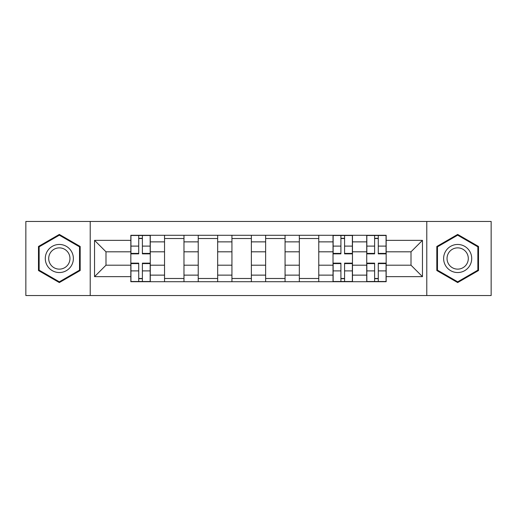 <?xml version="1.0" encoding="UTF-8"?>
<svg xmlns="http://www.w3.org/2000/svg" width="517" height="517" viewBox="0 0 517 517"><rect width="100%" height="100%" fill="white"/><g stroke="black" fill="none" stroke-linecap="round" stroke-linejoin="round"><path stroke-width="0.78" d="M426.777 295.55L491.15 295.55L491.15 221.45L25.85 221.45L25.85 295.55L426.777 295.55L426.777 221.45M164.535 281.72L164.535 241.866L150.273 241.866L150.273 281.72M150.273 241.866L150.273 235.28M164.535 241.866L164.535 235.28M183.974 235.28L183.974 281.72M198.231 281.72L198.231 235.28M217.67 235.28L217.67 281.72M231.933 281.72L231.933 235.28M251.372 235.28L251.372 281.72M265.628 281.72L265.628 235.28M285.067 235.28L285.067 281.72M299.33 281.72L299.33 235.28M318.769 235.28L318.769 281.72M333.026 281.72L333.026 235.28M352.465 235.28L352.465 281.72M366.727 281.72L366.727 235.28M366.727 265.195L352.465 265.195M333.026 265.195L318.769 265.195M299.33 265.195L285.067 265.195M265.628 265.195L251.372 265.195M231.933 265.195L217.67 265.195M198.231 265.195L183.974 265.195M164.535 265.195L150.273 265.195M366.727 251.805L352.465 251.805M333.026 251.805L318.769 251.805M299.33 251.805L285.067 251.805M265.628 251.805L251.372 251.805M231.933 251.805L217.67 251.805M198.231 251.805L183.974 251.805M164.535 251.805L150.273 251.805M105.991 265.195L130.833 265.195L130.833 251.805L105.991 251.805L105.991 265.195L94.546 276.647L94.546 240.353L130.833 240.353L130.833 251.805M386.167 251.805L386.167 265.195L411.009 265.195L411.009 251.805L386.167 251.805L386.167 235.28L130.833 235.28L130.833 240.353M386.167 240.353L422.454 240.353L422.454 276.647L386.167 276.647L386.167 265.195M130.833 265.195L130.833 281.72L386.167 281.72L386.167 276.647M130.833 276.647L94.546 276.647M90.223 295.55L90.223 221.45M80.18 246.467L59.332 234.427L38.484 246.467L38.484 270.533L59.332 282.573L80.18 270.533L80.18 246.467M478.516 246.467L457.668 234.427L436.82 246.467L436.82 270.533L457.668 282.573L478.516 270.533L478.516 246.467M142.388 278.482L138.718 278.482M138.718 238.518L142.388 238.518M183.974 278.482L164.535 278.482M164.535 238.518L183.974 238.518M217.67 278.482L198.231 278.482M198.231 238.518L217.67 238.518M251.372 278.482L231.933 278.482M231.933 238.518L251.372 238.518M285.067 278.482L265.628 278.482M265.628 238.518L285.067 238.518M318.769 278.482L299.33 278.482M299.33 238.518L318.769 238.518M344.581 278.482L340.91 278.482M340.91 238.518L344.581 238.518M378.282 278.482L374.612 278.482M374.612 238.518L378.282 238.518M94.546 240.353L105.991 251.805M411.009 265.195L422.454 276.647M411.009 251.805L422.454 240.353M142.388 253.853L142.388 235.493L150.169 235.493L150.169 253.853L142.388 253.853M138.718 238.305L142.388 238.305M138.718 235.493L130.943 235.493L130.943 253.853L138.718 253.853L138.718 235.493L142.388 235.493M138.718 263.147L138.718 281.507L130.943 281.507L130.943 263.147L138.718 263.147M142.388 278.695L138.718 278.695M142.388 281.507L150.169 281.507L150.169 263.147L142.388 263.147L142.388 281.507L138.718 281.507M47.17 265.518A14.043 14.043 0 0 0 66.35 270.662A14.043 14.043 0 0 0 71.495 251.482A14.043 14.043 0 0 0 52.314 246.338A14.043 14.043 0 0 0 47.17 265.518M50.123 263.812A10.631 10.631 0 0 0 64.651 267.709A10.631 10.631 0 0 0 68.541 253.188A10.631 10.631 0 0 0 54.02 249.291A10.631 10.631 0 0 0 50.123 263.812M59.332 235.177L79.528 246.842L79.528 270.158L59.332 281.823L39.137 270.158L39.137 246.842L59.332 235.177M445.505 265.518A14.043 14.043 0 0 0 464.686 270.662A14.043 14.043 0 0 0 469.83 251.482A14.043 14.043 0 0 0 450.65 246.338A14.043 14.043 0 0 0 445.505 265.518M448.459 263.812A10.631 10.631 0 0 0 462.98 267.709A10.631 10.631 0 0 0 466.877 253.188A10.631 10.631 0 0 0 452.349 249.291A10.631 10.631 0 0 0 448.459 263.812M457.668 235.177L477.863 246.842L477.863 270.158L457.668 281.823L437.472 270.158L437.472 246.842L457.668 235.177M344.581 253.853L344.581 235.493L352.361 235.493L352.361 253.853L344.581 253.853M340.91 238.305L344.581 238.305M340.91 235.493L333.135 235.493L333.135 253.853L340.91 253.853L340.91 235.493L344.581 235.493M340.91 263.147L340.91 281.507L333.135 281.507L333.135 263.147L340.91 263.147M344.581 278.695L340.91 278.695M344.581 281.507L352.361 281.507L352.361 263.147L344.581 263.147L344.581 281.507L340.91 281.507M378.282 253.853L378.282 235.493L386.057 235.493L386.057 253.853L378.282 253.853M374.612 238.305L378.282 238.305M374.612 235.493L366.831 235.493L366.831 253.853L374.612 253.853L374.612 235.493L378.282 235.493M374.612 263.147L374.612 281.507L366.831 281.507L366.831 263.147L374.612 263.147M378.282 278.695L374.612 278.695M378.282 281.507L386.057 281.507L386.057 263.147L378.282 263.147L378.282 281.507L374.612 281.507M333.026 241.866L318.769 241.866M299.33 241.866L285.067 241.866M265.628 241.866L251.372 241.866M231.933 241.866L217.67 241.866M198.231 241.866L183.974 241.866M366.727 241.866L352.465 241.866M333.026 275.134L318.769 275.134M299.33 275.134L285.067 275.134M265.628 275.134L251.372 275.134M231.933 275.134L217.67 275.134M198.231 275.134L183.974 275.134M164.535 275.134L150.273 275.134M366.727 275.134L352.465 275.134M142.388 253.401L150.169 253.401M142.388 246.105L150.169 246.105M130.943 253.401L138.718 253.401M130.943 246.105L138.718 246.105M138.718 263.599L130.943 263.599M138.718 270.895L130.943 270.895M150.169 263.599L142.388 263.599M150.169 270.895L142.388 270.895M344.581 253.401L352.361 253.401M344.581 246.105L352.361 246.105M333.135 253.401L340.91 253.401M333.135 246.105L340.91 246.105M340.91 263.599L333.135 263.599M340.91 270.895L333.135 270.895M352.361 263.599L344.581 263.599M352.361 270.895L344.581 270.895M378.282 253.401L386.057 253.401M378.282 246.105L386.057 246.105M366.831 253.401L374.612 253.401M366.831 246.105L374.612 246.105M374.612 263.599L366.831 263.599M374.612 270.895L366.831 270.895M386.057 263.599L378.282 263.599M386.057 270.895L378.282 270.895"/></g></svg>
